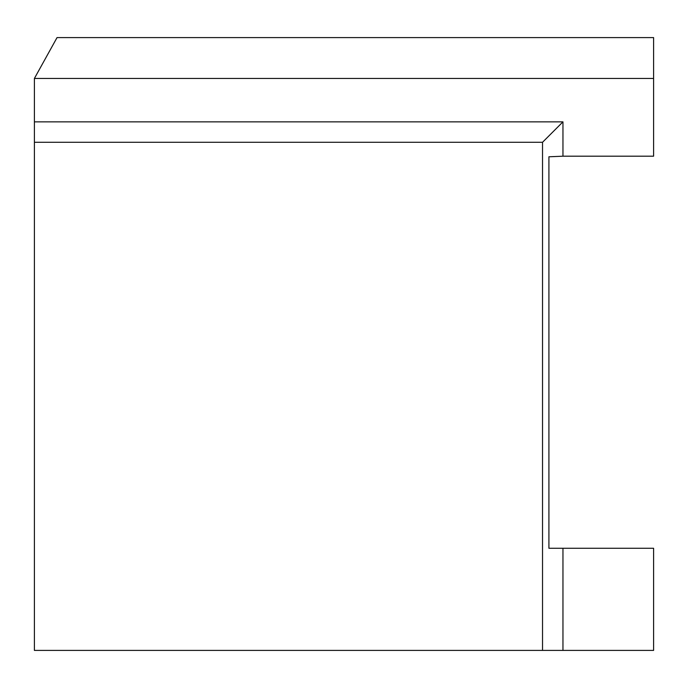 <?xml version="1.0" encoding="UTF-8"?>
<svg xmlns="http://www.w3.org/2000/svg" width="688" height="688" viewBox="0 0 688 688"><rect width="100%" height="100%" fill="white"/><g stroke="black" fill="none" stroke-linecap="round" stroke-linejoin="round"><path stroke-width="1.03" d="M653.6 548.276L562.956 548.276L562.956 650.409L653.6 650.409L653.6 548.276M653.6 78.449L34.4 78.449L57.044 37.591L653.6 37.591L653.6 156.193L562.956 156.193L548.912 156.787L548.912 203.562M548.912 156.787L548.912 548.276L562.956 548.276M34.4 142.278L34.4 650.409L542.531 650.409L542.531 142.278L34.4 142.278L34.4 121.853L562.956 121.853L542.531 142.278M562.956 650.409L542.531 650.409M34.4 78.449L34.4 121.853M562.956 121.853L562.956 156.193"/></g></svg>
